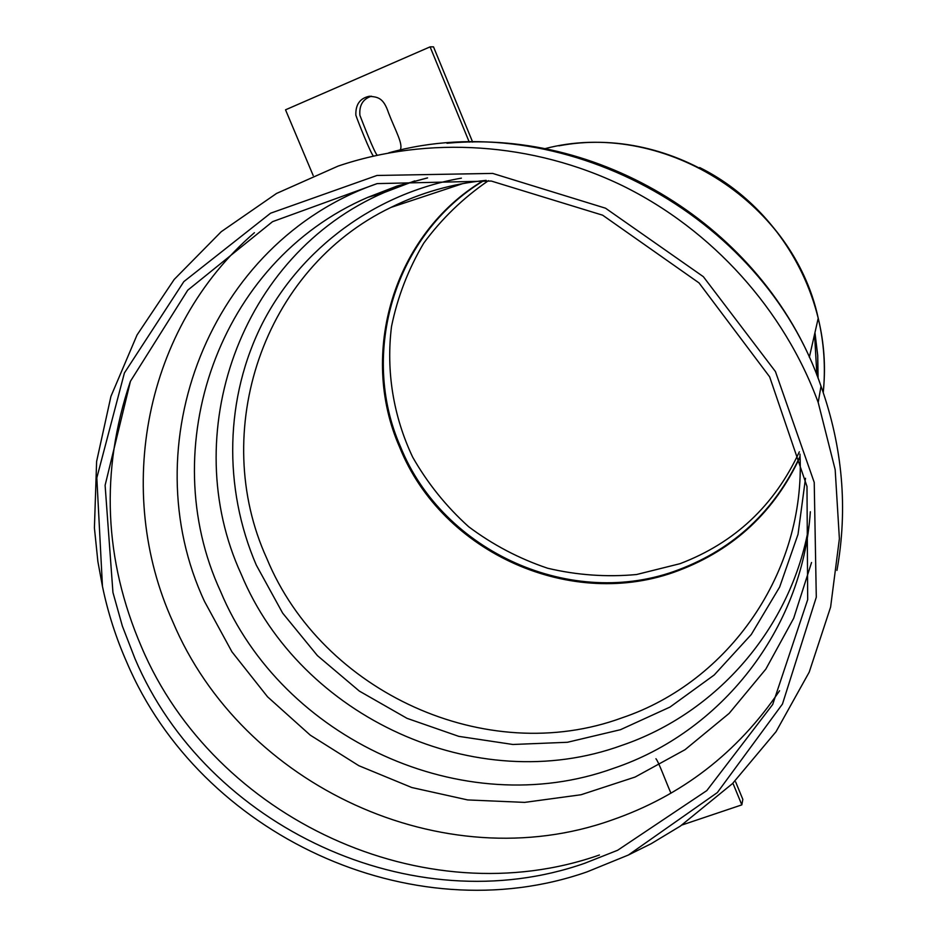 <?xml version="1.0" encoding="UTF-8"?>
<svg xmlns="http://www.w3.org/2000/svg" width="937" height="937" viewBox="0 0 937 937"><rect width="100%" height="100%" fill="white"/><g stroke="black" fill="none" stroke-linecap="round" stroke-linejoin="round"><path stroke-width="1.41" d="M799.343 451.81C774.395 505.605 734.608 542.898 679.981 563.699L636.516 574.533C606.555 577.274 576.923 575.166 547.63 568.232C519.086 558.628 492.757 544.784 468.641 526.711C446.27 506.519 427.612 483.34 412.69 457.174C393.353 416.391 385.939 371.181 391.525 326.427C397.569 296.924 408.298 269.177 423.723 243.175C441.643 218.754 463.218 197.906 488.458 180.654M814.558 334.368L816.912 375.245M135.022 658.77L122.372 626.115L112.944 592.453L105.108 485.319L130.466 381.23L187.751 290.177L272.538 221.671L377.189 183.605L491.269 181.04L602.655 215.194L699.025 282.915L769.652 376.85L806.991 486.467L807.682 599.657L772.709 704.472L706.826 790.582L617.635 850.269L584.758 863.258C412.936 923.601 206.468 827.195 135.022 658.77M587.03 871.878C411.132 933.439 200.085 834.773 126.893 662.529C116.012 637.968 107.872 612.587 102.461 586.386L96.827 477.847L124.41 372.961L183.839 281.615L270.582 213.203L376.979 175.465L492.651 173.415L605.525 208.201L703.347 276.684L775.438 371.556L814.23 482.414L816.291 597.209L782.465 704.038L717.344 792.573L628.376 855.024L587.03 871.878M681.984 825.005L741.823 804.871L733.296 784.14M741.823 804.871L742.83 799.378L735.639 781.891M655.935 758.747C658.734 761.957 665.996 782.032 670.962 793.206M313.181 175.512L285.527 109.816L430.095 46.862L469.285 142.155M430.095 46.862L433.503 46.85L472.658 142.108M400.087 150.178C403.613 144.497 395.59 131.157 388.527 112.85C383.538 97.846 377.927 96.816 368.885 96.347C359.808 98.455 355.463 104.733 355.861 115.192C358.016 121.623 370.431 152.918 373.394 156.034M377.154 155.191C374.226 152.239 362.654 122.466 359.902 115.298C359.07 105.319 362.924 98.947 371.462 96.195M823.154 392.287C833.403 302.897 782.184 208.529 699.67 167.547M544.702 148.725C660.362 118.167 792.854 199.604 818.224 318.205C824.056 342.872 825.731 367.667 823.248 392.58M483.246 180.654C393.505 234.332 358.344 353.811 399.689 447.347C442.135 553.053 572.05 611.428 678.611 570.539C734.139 549.445 774.618 511.579 800.057 456.94M818.095 378.302L817.732 355.439L814.944 332.658M800.046 456.307C774.653 510.817 734.257 548.602 678.856 569.661C572.507 610.479 442.85 552.221 400.497 446.726C359.234 353.39 394.336 234.156 483.879 180.583M814.956 332.588L817.696 355.322L818.036 378.138M799.964 454.094C805.914 572.413 728.763 681.96 622.074 717.812C486.49 767.708 322.094 692.396 266.834 558.534C209.15 432.297 262.313 269.071 390.998 207.405C417.047 194.509 444.724 185.959 474.017 181.778M805.504 478.28L798.031 534.289L779.654 587.03L751.287 634.501L714.217 674.98L670.002 707.06L620.435 729.712L567.412 742.28L512.879 744.482L458.79 736.365L407.021 718.339L359.351 691.096L317.409 655.607L282.646 613.103L256.269 565.034C223.065 487.896 224.693 397.475 262.735 322.75C301.175 248.34 375.327 193.057 461.391 178.147M808.994 525.634C791.425 628.083 716.547 713.209 621.899 745.36C476.464 798.347 300.695 717.519 241.242 574.276C177.234 435.424 239.322 254.712 384.615 192.366L414.669 180.911M810.341 511.743C802.435 630.051 720.588 732.535 613.395 768.375C463.335 822.686 282.119 739.106 220.558 591.399C154.312 448.226 217.841 261.786 367.784 197.367L397.077 186.088L427.577 177.901M811.547 562.516L793.674 618.303L765.822 669.135L729.15 713.373L685.052 749.682L635.122 777.042L581.057 794.74L524.638 802.388L467.645 799.929L411.823 787.537L358.848 765.705L310.276 735.158L267.549 696.812L231.943 651.824L204.559 601.519C131.941 446.199 208.401 242.402 377.107 183.617M779.584 690.745C737.454 752.844 681.433 795.981 611.521 820.168C443.634 879.808 242.015 786.166 172.759 621.618C113.752 491.538 144.357 327.481 254.419 232.704M599.446 854.989C424.25 916.562 214.175 818.54 141.534 647.057C103.937 559.658 100.177 471.206 130.266 381.71M102.461 586.386L97.87 561.486L94.414 527.918L96.616 461.437L110.941 396.351L137.048 334.966L174.188 279.449L221.214 231.72L276.532 193.455L338.163 166.072C428.174 135.631 532.603 142.143 622.578 185.737C712.284 229.846 784.164 309.69 818.188 402.453L835.172 469.66L839.388 538.74L830.615 607.059L809.217 672.134L776.059 731.668L732.488 783.601L680.321 826.118L651.192 843.698L628.376 855.024M388.714 152.86C558.745 105.354 762.308 213.378 821.011 386.208C842.691 447.312 848.008 508.709 836.952 570.399M558.909 145.832C671.759 124.141 793.709 204.5 818.224 318.205L809.334 357.313M486.162 180.361C452.36 183.664 420.643 192.682 390.998 207.405L462.901 183.57M427.389 177.913L396.925 186.1L367.784 197.367L384.615 192.366L414.482 180.993M818.188 402.453L821.011 386.208C768.422 232.341 605.325 128.299 446.972 143.267M368.885 96.347L370.197 96.218"/></g></svg>
